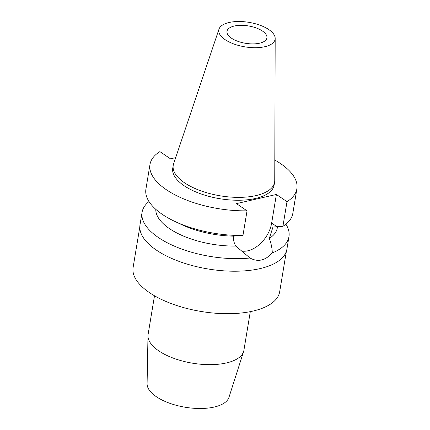 <?xml version="1.0" encoding="UTF-8"?>
<svg xmlns="http://www.w3.org/2000/svg" width="430" height="430" viewBox="0 0 430 430"><rect width="100%" height="100%" fill="white"/><g stroke="black" fill="none" stroke-linecap="round" stroke-linejoin="round"><path stroke-width="0.64" d="M225.073 39.619A28.541 12.422 -170.6 0 1 219.01 29.095A28.541 12.422 -170.6 0 1 239.408 21.5A28.541 12.422 -170.6 0 1 268.836 29.595A28.541 12.422 -170.6 0 1 275.184 38.394A28.541 12.422 -170.6 0 1 256.398 47.703A28.541 12.422 -170.6 0 1 225.073 39.619M275.184 38.394L274.743 180.584A51.385 22.365 -170.6 0 1 274.614 182.159A51.385 22.365 -170.6 0 1 239.225 197.37A51.385 22.365 -170.6 0 1 184.513 182.788A51.385 22.365 -170.6 0 1 173.22 165.373A51.385 22.365 -170.6 0 1 173.602 163.835L219.01 29.095M262.467 31.057A20.232 8.804 9.4 0 0 240.929 25.316A20.232 8.804 9.4 0 0 226.992 31.304A20.232 8.804 9.4 0 0 231.442 38.163A20.232 8.804 9.4 0 0 252.98 43.903A20.232 8.804 9.4 0 0 266.912 37.91A20.232 8.804 9.4 0 0 262.467 31.057M154.499 295.781L148.103 334.416A48.552 21.134 9.4 0 0 147.984 335.76L147.092 383.759A41.581 18.098 9.4 0 0 156.337 396.702A41.581 18.098 9.4 0 0 199.348 408.5A41.581 18.098 9.4 0 0 228.97 397.315L243.595 351.589A48.552 21.134 9.4 0 0 243.907 350.278L250.303 311.642M147.984 335.76A48.552 21.134 9.4 0 0 158.777 350.875A48.552 21.134 9.4 0 0 209.007 364.651A48.552 21.134 9.4 0 0 243.595 351.589M139.804 226.992L133.112 267.438A74.288 32.331 9.4 0 0 149.441 292.615A74.288 32.331 9.4 0 0 228.529 313.696A74.288 32.331 9.4 0 0 279.688 291.701L286.385 251.26M274.808 160.025A74.449 32.401 -170.6 0 1 280.527 163.567A74.449 32.401 -170.6 0 1 296.888 188.802A74.449 32.401 -170.6 0 1 286.998 201.67L276.388 194.462L236.43 203.616L247.04 210.824A74.449 32.401 -170.6 0 1 166.356 189.716A74.449 32.401 -170.6 0 1 149.989 164.48L145.915 189.114A74.449 32.401 9.4 0 0 162.277 214.344A74.449 32.401 9.4 0 0 174.774 221.391A74.449 32.401 9.4 0 0 242.961 235.452L233.28 236.14C233.184 239.644 234.017 242.95 235.764 246.062L250.013 258.011A74.449 32.401 -170.6 0 1 158.439 237.537A74.449 32.401 -170.6 0 1 142.072 212.302L139.997 224.858A74.449 32.401 9.4 0 0 156.359 250.093A74.449 32.401 9.4 0 0 235.624 271.217A74.449 32.401 9.4 0 0 286.896 249.18L288.971 236.624A74.449 32.401 -170.6 0 1 272.292 252.91C272.179 248.389 271.19 243.547 269.314 238.381A61.501 26.767 9.4 0 0 277.296 227.868L277.49 226.707M142.072 212.302A74.449 32.401 -170.6 0 1 148.995 201.536M285.891 224.197A74.449 32.401 -170.6 0 1 288.971 236.624M250.013 258.011C257.812 262.327 265.24 260.628 272.292 252.91M276.388 194.462L271.652 223.068A26.058 17.071 -55.8 0 1 247.841 250.792A26.058 17.071 -55.8 0 1 240.843 250.873M269.314 238.381L272.969 227.051L282.918 226.304L286.998 201.67M155.794 209.324A61.501 26.767 9.4 0 0 169.468 228.62A61.501 26.767 9.4 0 0 235.764 246.062M233.28 236.14A61.501 26.767 -170.6 0 1 181.428 224.53L174.774 221.391M247.04 210.824L242.961 235.452M149.989 164.48A74.449 32.401 -170.6 0 1 159.879 151.613L170.49 158.821L175.698 157.627M173.22 165.373L172.742 168.248A51.385 22.365 9.4 0 0 184.04 185.663A51.385 22.365 9.4 0 0 238.747 200.246A51.385 22.365 9.4 0 0 274.136 185.034L274.614 182.159M282.918 226.304A74.449 32.401 9.4 0 0 292.814 213.43L296.888 188.802M271.652 223.068L277.049 226.734"/></g></svg>
